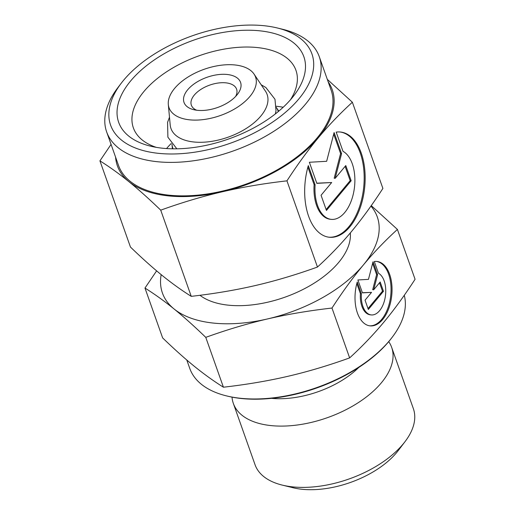 <?xml version="1.0" encoding="UTF-8"?>
<svg xmlns="http://www.w3.org/2000/svg" width="515" height="515" viewBox="0 0 515 515"><rect width="100%" height="100%" fill="white"/><g stroke="black" fill="none" stroke-linecap="round" stroke-linejoin="round"><path stroke-width="0.77" d="M168.315 104.481L170.201 124.939A50.998 27.218 -19.5 0 0 193.704 141.973A50.998 27.218 -19.5 0 0 260.893 115.984A50.998 27.218 -19.5 0 0 265.476 91.2L254.069 74.115A45.899 24.495 160.5 0 1 239.758 105.639A45.899 24.495 160.5 0 1 189.469 119.815A45.899 24.495 160.5 0 1 168.315 104.481A45.899 24.495 160.5 0 1 189.681 76.014A45.899 24.495 160.5 0 1 235.11 64.98A45.899 24.495 160.5 0 1 254.069 74.115M196.736 110.236A23.993 12.804 160.5 0 1 191.361 105.189A23.993 12.804 160.5 0 1 200.863 89.417A23.993 12.804 160.5 0 1 225.911 82.844A23.993 12.804 160.5 0 1 236.597 89.172A23.993 12.804 160.5 0 1 235.6 96.479M227.199 74.482A29.992 16.004 160.5 0 1 237.589 94.155A29.992 16.004 160.5 0 1 197.374 110.313A29.992 16.004 160.5 0 1 193.73 109.689A29.992 16.004 160.5 0 1 188.921 88.38A29.992 16.004 160.5 0 1 227.199 74.482M173.04 148.822A55.845 29.799 160.5 0 1 171.997 144.4A55.845 29.799 160.5 0 1 171.991 144.335M166.538 148.565A83.977 44.818 160.5 0 1 171.283 143.447M276.278 106.264A83.977 44.818 160.5 0 1 276.729 106.309A83.977 44.818 160.5 0 1 283.186 107.255M350.316 232.928A83.977 44.818 160.5 0 1 311.176 284.982A83.977 44.818 160.5 0 1 228.106 305.144A83.977 44.818 160.5 0 1 199.949 295.288M404.275 295.275A113.371 60.5 160.5 0 1 392.263 337.164A113.371 60.5 160.5 0 1 240.254 398.256A113.371 60.5 160.5 0 1 226.458 395.881A113.371 60.5 160.5 0 1 189.752 368.38L186.784 360.011M392.263 337.164L391.587 338.052A112.173 59.862 160.5 0 1 241.187 398.494A112.173 59.862 160.5 0 1 227.54 396.144L226.458 395.881M388.722 341.632A83.977 44.818 160.5 0 1 391.664 347.374A83.977 44.818 160.5 0 1 358.421 402.563A83.977 44.818 160.5 0 1 270.755 425.57A83.977 44.818 160.5 0 1 233.347 403.438A83.977 44.818 160.5 0 1 232.02 397.129M391.664 347.374L413.371 408.659A83.977 44.818 160.5 0 1 405.054 441.606A83.977 44.818 160.5 0 1 292.456 486.855A83.977 44.818 160.5 0 1 282.239 485.098A83.977 44.818 160.5 0 1 255.047 464.723L233.347 403.438M405.054 441.606L398.32 450.464A71.984 38.413 160.5 0 1 301.809 489.25A71.984 38.413 160.5 0 1 293.048 487.744L282.239 485.098M331.988 308.047C342.501 291.844 352.962 277.488 363.365 264.974A113.969 60.822 160.5 0 1 267.543 318.933A113.969 60.822 160.5 0 1 213.197 323.06A113.969 60.822 160.5 0 1 174.038 308.942C183.713 316.789 194.284 326.265 205.768 337.357C226.877 329.748 247.464 323.607 267.543 318.933C287.621 314.279 309.103 310.648 331.988 308.047L349.64 357.893C328.531 365.502 307.938 371.643 287.859 376.317C267.781 380.971 246.299 384.602 223.42 387.209C213.712 381.119 204.024 374.154 194.355 366.326C184.685 358.472 174.109 349.003 162.631 337.904L144.972 288.059C154.68 294.149 164.369 301.108 174.038 308.942A113.969 60.822 160.5 0 1 161.176 274.649M369.596 325.808A32.394 18.302 96.1 0 0 388.831 305.202A32.394 18.302 96.1 0 0 376.478 261.414M374.308 261.511A32.394 18.302 -83.9 0 1 376.967 261.459A32.394 18.302 -83.9 0 1 389.816 305.305A32.394 18.302 -83.9 0 1 370.085 325.873A32.394 18.302 -83.9 0 1 357.236 282.02L361.395 293.762A21.379 12.077 96.1 0 0 368.585 314.073A21.379 12.077 96.1 0 0 371.257 314.923A21.379 12.077 96.1 0 0 385.201 297.367A21.379 12.077 96.1 0 0 378.467 273.253L374.308 261.511M361.395 293.762L360.41 293.659L356.824 283.52M371.257 314.923L370.272 314.82A21.379 12.077 -83.9 0 1 367.607 313.97A21.379 12.077 -83.9 0 1 360.41 293.659M383.475 291.284L368.334 309.47L365.045 300.174L371.547 292.366L362.457 292.874L357.886 279.967L368.463 279.368L373.027 261.781L377.598 274.688L373.678 289.797L380.179 281.988L383.475 291.284L382.49 291.181L379.516 282.786M373.678 289.797L372.699 289.694L376.613 274.585L372.622 263.32M377.598 274.688L376.613 274.585M362.406 292.72L371.547 292.366M368.013 308.569L382.49 291.181M370.929 206.084A113.969 60.822 160.5 0 1 363.365 264.974C373.781 252.479 385.13 240.627 397.413 229.433L371.251 205.627M397.413 229.433L415.071 279.284C404.552 295.488 394.091 309.843 383.688 322.358C373.278 334.853 361.929 346.698 349.64 357.893M205.768 337.357L223.42 387.209M156.618 270.858L144.972 288.059M358.801 367.427A70.182 37.453 160.5 0 1 271.508 398.34M276.291 107.403A55.845 29.799 160.5 0 1 276.323 107.455A55.845 29.799 160.5 0 1 278.3 111.549M277.347 27.984L282.748 29.31A112.772 60.184 160.5 0 1 319.268 56.669A112.772 60.184 160.5 0 1 274.617 130.784A112.772 60.184 160.5 0 1 156.901 161.671A112.772 60.184 160.5 0 1 106.663 131.956A112.772 60.184 160.5 0 1 117.826 87.711L121.192 83.282A106.772 56.978 160.5 0 1 264.356 25.75A106.772 56.978 160.5 0 1 277.347 27.984A106.772 56.978 160.5 0 1 294.458 103.843A106.772 56.978 160.5 0 1 158.189 153.309A106.772 56.978 160.5 0 1 121.192 83.282M319.268 56.669L331.119 90.138A112.772 60.184 160.5 0 1 286.475 164.259A112.772 60.184 160.5 0 1 168.753 195.146A112.772 60.184 160.5 0 1 118.514 165.424L106.663 131.956M156.251 147.348A86.23 46.022 160.5 0 1 133.372 127.874A86.23 46.022 160.5 0 1 167.51 71.199A86.23 46.022 160.5 0 1 257.532 47.58A86.23 46.022 160.5 0 1 295.945 70.31A86.23 46.022 160.5 0 1 290.421 99.833M162.437 148.204A98.23 52.421 160.5 0 1 150.483 146.151A98.23 52.421 160.5 0 1 134.737 76.362A98.23 52.421 160.5 0 1 260.107 30.855A98.23 52.421 160.5 0 1 294.142 95.275A98.23 52.421 160.5 0 1 162.437 148.204M286.945 180.849C297.458 164.645 307.918 150.29 318.322 137.775A113.969 60.822 160.5 0 1 222.499 191.741A113.969 60.822 160.5 0 1 168.154 195.861A113.969 60.822 160.5 0 1 128.995 181.744C138.67 189.597 149.247 199.067 160.725 210.159C181.834 202.549 202.421 196.408 222.499 191.741C242.584 187.08 264.06 183.456 286.945 180.849L317.465 267.04C296.357 274.649 275.763 280.791 255.691 285.465C235.606 290.119 214.124 293.743 191.245 296.35C181.538 290.26 171.849 283.302 162.186 275.467C152.511 267.62 141.934 258.144 130.456 247.052L99.929 160.86C109.637 166.95 119.326 173.909 128.995 181.744A113.969 60.822 160.5 0 1 115.579 157.133M328.808 237.183A52.903 29.889 96.1 0 0 360.539 203.547A52.903 29.889 96.1 0 0 340.048 131.988M336.192 132.123A52.903 29.889 -83.9 0 1 340.544 132.033A52.903 29.889 -83.9 0 1 361.524 203.657A52.903 29.889 -83.9 0 1 329.297 237.248A52.903 29.889 -83.9 0 1 308.311 165.624L315.103 184.801A34.917 19.725 96.1 0 0 326.851 217.974A34.917 19.725 96.1 0 0 331.209 219.358A34.917 19.725 96.1 0 0 353.985 190.685A34.917 19.725 96.1 0 0 342.984 151.301L336.192 132.123M315.103 184.801L314.118 184.692L307.893 167.111M331.209 219.358L330.224 219.255A34.917 19.725 -83.9 0 1 325.866 217.871A34.917 19.725 -83.9 0 1 314.118 184.692M351.166 180.752L326.439 210.455L321.064 195.275L331.679 182.516L316.841 183.353L309.373 162.264L326.652 161.292L334.1 132.561L341.567 153.644L335.168 178.325L345.79 165.566L351.166 180.752L350.181 180.643L345.121 166.364M335.168 178.325L334.184 178.222L340.582 153.541L333.701 134.1M341.567 153.644L340.582 153.541M316.783 183.198L331.679 182.516M326.117 209.554L350.181 180.643M328.184 81.84A113.969 60.822 160.5 0 1 318.322 137.775C328.737 125.28 340.087 113.435 352.369 102.24L327.302 79.362M352.369 102.24L382.896 188.432C372.377 204.629 361.916 218.984 351.513 231.499C341.104 244.001 329.755 255.846 317.465 267.04M160.725 210.159L191.245 296.35M111.066 144.387L99.929 160.86M275.345 113.931L276.014 110.712L274.978 99.26L265.862 87.511L261.163 84.75M176.838 148.816L167.884 137.183L167.575 122.313L169.493 117.214M171.997 144.4L172.403 148.816M276.323 107.455L278.789 111.143"/></g></svg>
